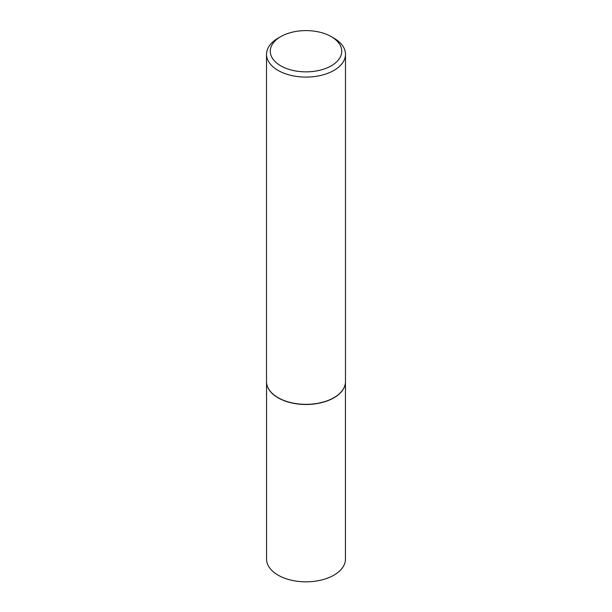 <?xml version="1.0" encoding="UTF-8"?>
<svg xmlns="http://www.w3.org/2000/svg" width="612" height="612" viewBox="0 0 612 612"><rect width="100%" height="100%" fill="white"/><g stroke="black" fill="none" stroke-linecap="round" stroke-linejoin="round"><path stroke-width="0.92" d="M345.16 384.474A39.451 22.774 180 0 1 345.145 384.565A39.451 22.774 180 0 1 318.791 403.27A39.451 22.774 180 0 1 278.108 397.831A39.451 22.774 180 0 1 266.855 384.565A39.451 22.774 180 0 1 266.84 384.474M345.451 382.561L345.451 559.062A39.451 22.774 180 0 1 321.093 580.107A39.451 22.774 180 0 1 278.108 575.165A39.451 22.774 180 0 1 266.549 559.062L266.549 382.561M345.489 54.3L345.489 381.536A39.489 22.797 180 0 1 345.183 384.382A39.489 22.797 180 0 1 318.806 403.109A39.489 22.797 180 0 1 278.077 397.662A39.489 22.797 180 0 1 266.817 384.382A39.489 22.797 180 0 1 266.511 381.536L266.511 54.3A39.489 22.797 180 0 1 278.077 38.181L280.732 36.644A35.726 20.624 0 0 0 280.74 65.813A35.726 20.624 0 0 0 331.26 65.813A35.726 20.624 0 0 0 331.268 36.644A35.726 20.624 0 0 0 331.26 36.644L333.923 38.173A39.489 22.797 180 0 1 333.923 38.181A39.489 22.797 180 0 1 345.489 54.3A39.489 22.797 180 0 1 321.109 75.36A39.489 22.797 180 0 1 278.077 70.418A39.489 22.797 180 0 1 266.511 54.3M331.26 36.644A35.726 20.624 0 0 0 280.732 36.644M331.268 36.644L333.923 38.181"/></g></svg>
